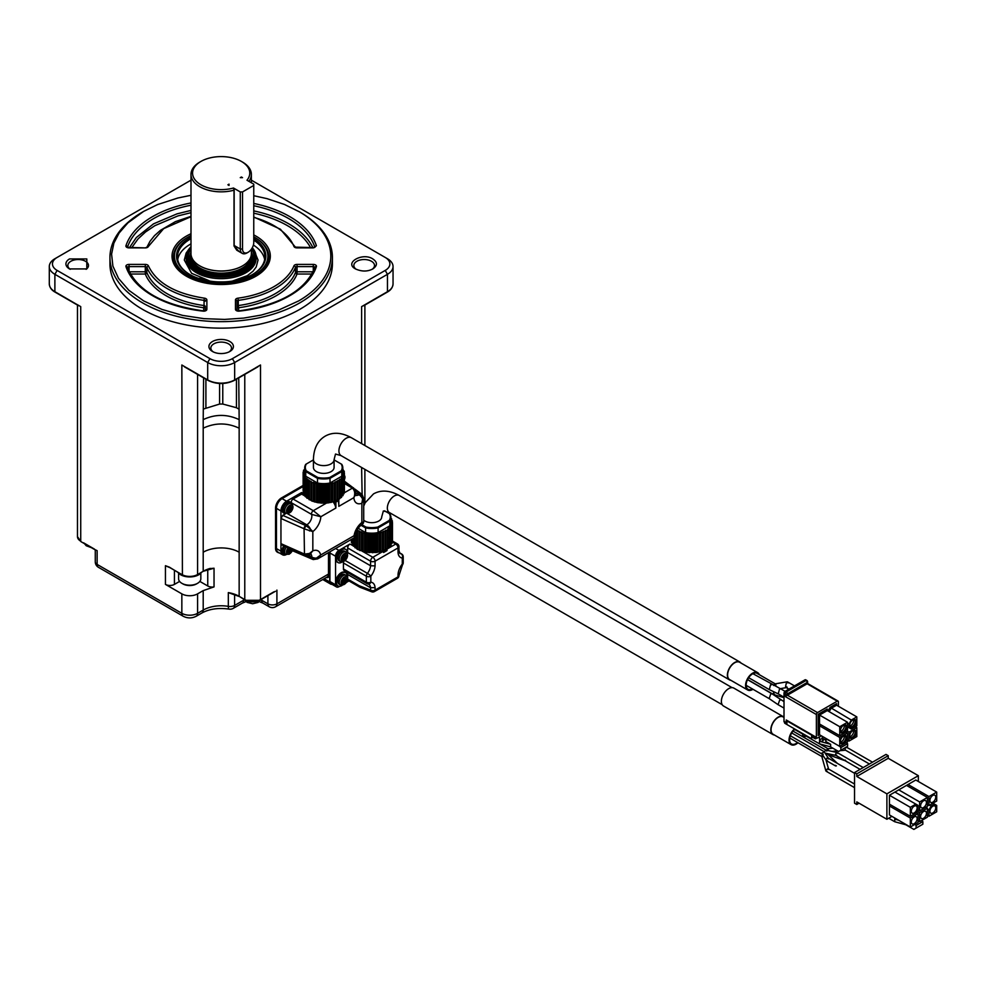 <?xml version="1.0" encoding="UTF-8"?>
<svg xmlns="http://www.w3.org/2000/svg" width="986" height="986" viewBox="0 0 986 986"><rect width="100%" height="100%" fill="white"/><g stroke="black" fill="none" stroke-linecap="round" stroke-linejoin="round"><path stroke-width="1.48" d="M273.861 591.859L259.823 599.956M267.909 595.606L267.909 603.851A6.36 3.673 -0 0 0 276.906 603.851A6.36 3.673 60 0 1 275.587 606.76L327.155 576.983A6.36 3.673 -120 0 0 328.474 574.074L276.906 603.851L276.906 590.096M261.623 599.241L261.623 600.215L267.909 603.851A6.36 3.673 120 0 0 269.227 606.76A6.36 6.36 0 0 0 275.587 606.76M331.937 584.304A4.77 2.748 -60 0 1 330.704 584.106A4.77 2.748 -60 0 1 329.706 581.925L329.595 552.801A4.77 2.748 -60 0 1 329.669 551.938M329.817 551.864A4.77 2.748 120 0 0 329.706 552.863M234.594 594.607L234.594 605.441L243.641 600.215A6.36 3.673 60 0 1 242.334 603.124L233.275 608.35A6.36 3.673 60 0 0 234.594 605.441A6.36 3.673 -0 0 1 228.321 606.365A25.426 14.679 180 0 0 203.202 610.075L197.582 613.317L197.582 593.855L203.202 590.614L203.202 610.075A6.36 3.673 60 0 1 201.883 612.984C209.389 608.929 218.436 607.635 229.048 609.114A6.36 1.454 -80.4 0 1 228.321 606.365L228.321 592.611L239.82 596.715M97.133 559.222L97.133 550.656L95.285 549.744M94.496 549.128L83.539 542.805M95.272 549.905L95.272 561.81A6.36 3.673 0 0 0 97.133 564.411A6.36 3.673 120 0 0 98.452 567.32L183.162 616.225A6.36 3.673 -60 0 1 181.843 613.317A11.117 6.421 -0 0 0 197.582 613.317A6.36 3.673 60 0 1 196.263 616.225L201.883 612.984M197.582 593.855A11.117 6.421 180 0 1 181.843 593.855L181.843 613.317L97.133 564.411L97.133 550.656M203.202 590.614L214.036 586.904A6.36 3.673 180 0 1 207.75 585.98L199.85 581.42M179.588 581.42L174.436 584.39A6.36 3.673 180 0 1 165.438 584.39L181.843 593.855M169.272 567.406L165.438 565.705L165.438 584.39M186.859 367.963L181.843 364.993L182.41 574.85A10.328 5.965 180 0 0 197.015 574.85L197.582 574.53A11.117 6.421 180 0 1 181.843 574.53L169.185 567.221M168.631 566.888L165.438 565.705M209.981 568.626L214.036 568.219L203.202 571.288A25.426 14.679 180 0 1 210.326 568.392M178.17 572.669A12.707 7.333 -0 0 0 180.721 574.789A12.707 7.333 -0 0 0 201.255 572.669M178.589 573.149L178.589 578.77A11.117 6.421 0 0 0 180.684 582.516A11.117 6.421 0 0 0 181.843 583.305A11.117 6.421 0 0 0 197.582 583.305A11.117 6.421 0 0 0 200.836 578.77L200.836 573.149M181.843 583.305L182.903 583.909A9.638 5.571 -0 0 0 196.534 583.909L197.582 583.305M387.461 258.739L385.218 257.445L387.461 258.739A19.067 11.006 180 0 1 393.044 266.528A19.067 11.006 180 0 1 387.461 274.318L234.656 362.528A19.067 11.006 180 0 1 207.689 362.528L54.883 274.318L54.883 291.696L77.845 305.019M303.121 485.445L281.392 497.979A8.258 4.77 120 0 0 275.55 508.098L275.55 548.327A8.258 4.77 120 0 0 277.263 552.098A8.258 4.77 120 0 0 277.621 552.271M303.121 486.221L282.07 498.374A8.258 4.77 120 0 0 276.228 508.493L276.228 548.709A8.258 4.77 120 0 0 277.941 552.493A8.258 4.77 120 0 0 279.235 552.875M251.368 180.167L385.218 257.445A15.887 9.17 180 0 1 385.218 270.423L232.413 358.645A15.887 9.17 180 0 1 209.944 358.645L207.689 362.528L207.689 379.918A19.067 11.006 -0 0 0 234.656 379.918L255.485 367.963M255.645 367.803L260.501 364.993L260.501 599.574A11.117 6.421 180 0 1 244.774 599.574L245.44 599.956M190.988 180.167L57.126 257.445A15.887 9.17 0 0 0 57.126 270.423L209.944 358.645M253.759 195.709L266.959 198.63L284.473 204.459L299.83 212.039A111.233 64.213 180 0 1 332.405 257.445L332.405 263.928A111.233 64.213 180 0 1 263.743 323.26A111.233 64.213 180 0 1 142.526 309.345A111.233 64.213 180 0 1 109.951 263.928L109.951 257.445A111.233 64.213 180 0 1 142.526 212.039L143.414 211.522M212.52 351.497L212.52 351.497A12.239 7.062 180 0 1 212.52 341.501A12.239 7.062 180 0 1 229.824 341.501A12.239 7.062 180 0 1 229.824 351.497A12.239 7.062 180 0 1 212.52 351.497M355.527 268.931C343.72 262.966 362.429 252.12 372.708 258.862C377.613 262.165 377.663 265.53 372.831 268.931C367.507 271.717 361.739 271.717 355.527 268.931M69.513 268.931L69.513 268.931A12.239 7.062 180 0 1 69.513 258.936L86.817 258.936L86.817 268.931L69.513 268.931M238.735 377.885L239.154 419.617C227.162 414.021 215.182 414.021 203.202 419.617L203.609 377.885M372.092 269.326A10.328 5.965 -0 0 0 374.507 265.493A10.328 5.965 -0 0 0 364.179 259.528A10.328 5.965 -0 0 0 353.851 265.493A10.328 5.965 -0 0 0 356.229 269.301M57.126 257.445L54.883 258.739A19.067 11.006 -0 0 0 49.3 266.528A19.067 11.006 -0 0 0 54.883 274.318L57.126 270.423M332.405 257.445A111.233 64.213 180 0 1 299.818 302.85A111.233 64.213 180 0 1 142.526 302.85A111.233 64.213 180 0 1 109.951 257.445M213.259 351.879A10.328 5.965 180 0 1 210.844 348.058A10.328 5.965 180 0 1 217.216 342.549A10.328 5.965 180 0 1 228.481 343.843A10.328 5.965 180 0 1 231.5 348.058A10.328 5.965 180 0 1 229.097 351.879M70.24 269.314A10.328 5.965 180 0 1 67.837 265.493A10.328 5.965 180 0 1 78.165 259.528A10.328 5.965 180 0 1 88.493 265.493A10.328 5.965 180 0 1 86.09 269.314M208.366 380.313L186.699 367.803M77.228 304.6L80.729 306.621L80.729 541.191A11.117 6.421 180 0 1 77.475 536.643L77.475 305.056M236.455 379.203L236.455 407.736L238.735 408.993M236.443 407.723L222.774 404.05L219.582 404.063L203.609 408.993M298.696 211.386L298.696 211.386A109.643 63.301 180 0 1 298.696 300.903L278.791 309.998L261.167 315.089L243.69 318.096L224.672 319.415L203.991 318.663L182.656 315.409L162.037 309.444L143.648 300.903L128.858 290.291L118.517 278.385L112.885 266.072L111.591 254.129L113.871 243.148L119.096 233.053L127.897 222.885L143.66 211.374L157.575 204.583L177.887 197.989L190.988 195.29M205.901 407.723L205.901 379.203M219.582 404.05L219.582 383.505M222.774 404.05L222.774 383.505M253.759 203.449A96.924 55.955 180 0 1 316.407 245.711L313.277 247.893L297.045 247.893A3.18 1.836 180 0 1 293.951 246.463A74.677 43.113 0 0 0 253.759 217.351M148.393 265.826C156.491 282.871 175.151 293.655 204.41 298.166A3.18 1.836 180 0 1 206.875 299.954L206.875 309.321A3.18 1.836 180 0 1 203.104 311.132A96.924 55.955 180 0 1 125.949 266.577A3.18 1.836 180 0 1 129.067 264.408L145.299 264.408A3.18 1.836 180 0 1 148.393 265.826L146.852 267.329A76.267 44.037 0 0 0 204.053 300.36L204.41 298.166M253.759 234.902A49.152 28.372 180 0 1 267.576 265.505A49.152 28.372 180 0 1 221.172 284.523A49.152 28.372 180 0 1 174.769 265.505A49.152 28.372 180 0 1 186.416 236.085A49.152 28.372 180 0 1 190.988 233.756M190.988 216.71L163.639 228.653L148.393 246.463A3.18 1.836 180 0 1 145.299 247.893L129.067 247.893A3.18 1.836 180 0 1 125.949 245.711A96.924 55.955 180 0 1 190.988 202.968M235.469 309.321A1.59 1.294 180 0 1 237.047 310.442L237.059 301.248A1.59 1.294 180 0 0 235.469 299.954A3.18 1.836 180 0 1 237.934 298.166A74.677 43.113 0 0 0 293.951 265.826A3.18 1.836 180 0 1 297.045 264.408L313.277 264.408A3.18 1.836 180 0 1 316.407 266.577A96.924 55.955 180 0 1 239.241 311.132A3.18 1.836 180 0 1 235.469 309.321L235.469 299.954M130.411 274.022L145.299 274.022A77.857 44.949 0 0 0 203.695 307.743L204.053 305.549A1.59 0.912 180 0 1 205.285 306.436L205.285 310.454A1.59 1.294 180 0 1 206.875 309.321M175.52 266.664A47.673 27.522 180 0 1 173.499 258.739L173.499 256.927A47.673 27.522 180 0 1 187.463 237.466A47.673 27.522 180 0 1 187.808 237.269M254.536 237.269A47.673 27.522 180 0 1 254.881 237.466A47.673 27.522 180 0 1 268.845 256.927L268.845 258.739A47.673 27.522 180 0 1 266.824 266.664M238.649 310.873L238.649 307.743A1.59 1.294 -0 0 1 237.059 306.436L237.059 301.248A1.59 0.912 180 0 1 238.292 300.36L237.934 298.166M237.059 310.91L239.241 311.132M237.059 306.436A1.59 0.912 180 0 1 238.292 305.549L238.292 300.36A76.267 44.037 -0 0 0 295.492 267.329A1.59 1.269 -158.2 0 0 293.951 265.826M206.875 299.954A1.59 1.294 0 0 0 205.285 301.248A1.59 0.912 180 0 0 204.053 300.36L204.053 305.549A76.267 44.037 0 0 1 146.852 272.518A1.59 1.269 158.2 0 1 145.299 274.022L145.299 271.803A1.59 0.912 180 0 1 146.852 272.518L146.852 267.329A1.59 0.912 180 0 0 145.299 266.614L145.299 264.408M203.695 310.873L203.695 307.743A1.59 1.294 180 0 0 205.285 306.436L205.285 310.91M268.845 256.927A47.673 27.522 180 0 1 254.881 276.388A47.673 27.522 180 0 1 187.463 276.388A47.673 27.522 180 0 1 173.499 256.927M311.933 274.022L297.045 274.022L297.045 271.803A1.59 0.912 180 0 0 295.492 272.518A1.59 1.269 21.8 0 0 297.045 274.022A77.857 44.949 -0 0 1 238.649 307.743L238.292 305.549A76.267 44.037 0 0 0 295.492 272.518L295.492 267.329A1.59 0.912 180 0 1 297.045 266.614L297.045 264.408M253.759 236.825A46.712 26.967 180 0 1 254.203 237.071A46.712 26.967 180 0 1 254.203 275.217A46.712 26.967 180 0 1 188.141 275.217A46.712 26.967 180 0 1 188.141 237.071A46.712 26.967 180 0 1 190.988 235.568M131.791 247.597L138.003 238.957L145.521 231.981L154.888 225.658L177.911 215.909L190.988 212.693M253.759 238.526A44.653 25.784 180 0 1 252.749 274.379A44.653 25.784 180 0 1 189.595 274.379A44.653 25.784 180 0 1 190.988 237.158M189.941 274.576A43.692 25.229 180 0 1 177.48 256.927A43.692 25.229 180 0 1 190.988 238.686M253.759 240.116A43.692 25.229 180 0 1 264.877 256.927A43.692 25.229 180 0 1 252.404 274.576M177.714 259.515A43.692 25.229 180 0 1 190.988 243.875M253.39 245.07A43.692 25.229 180 0 1 264.642 259.515M242.433 278.138A34.954 20.188 180 0 1 234.89 280.677M207.454 280.677A34.954 20.188 180 0 1 199.911 278.138M252.293 247.732A34.954 20.188 180 0 1 256.126 256.927L256.126 258.48A34.954 20.188 180 0 1 245.896 272.752A34.954 20.188 180 0 1 207.799 277.128A34.954 20.188 180 0 1 186.218 258.48L186.218 256.927A34.954 20.188 180 0 1 190.988 246.746M256.126 256.927A34.954 20.188 180 0 1 245.896 271.199A34.954 20.188 180 0 1 196.46 271.199A34.954 20.188 180 0 1 186.218 256.927M252.133 248.028A34.005 19.634 180 0 1 240.535 272.284A34.005 19.634 180 0 1 197.126 270.028A34.005 19.634 180 0 1 190.988 247.116M251.492 249.027A32.735 18.894 180 0 1 244.318 269.511A32.735 18.894 180 0 1 198.026 269.511A32.735 18.894 180 0 1 190.988 248.842M198.543 269.807A31.305 18.068 180 0 1 189.867 257.321A31.305 18.068 180 0 1 189.879 257.124M252.478 257.124A31.305 18.068 180 0 1 252.478 257.321A31.305 18.068 180 0 1 243.801 269.807M251.368 252.157A31.305 18.068 180 0 1 252.478 256.927A31.305 18.068 180 0 1 233.152 273.627A31.305 18.068 180 0 1 199.036 269.708A31.305 18.068 180 0 1 189.867 256.927A31.305 18.068 180 0 1 190.988 252.157M251.344 254.228A30.344 17.526 180 0 1 234.311 271.951A30.344 17.526 180 0 1 199.714 268.537A30.344 17.526 180 0 1 191.001 254.228M251.368 249.224L251.368 253.55A30.196 17.428 180 0 1 232.733 269.659A30.196 17.428 180 0 1 199.825 265.875A30.196 17.428 180 0 1 190.988 253.55L190.988 174.411A30.196 17.428 180 0 1 199.825 162.086L200.947 161.433A28.606 16.515 180 0 1 241.397 161.433A28.606 16.515 180 0 1 246.981 180.228L253.759 184.148L253.759 185.442L242.519 191.925L240.276 191.925L233.497 188.018A28.606 16.515 180 0 1 200.947 184.789A28.606 16.515 180 0 1 200.947 161.433M239.167 251.603L234.015 245.97L234.015 190.187A30.196 17.428 180 0 1 199.825 186.736A30.196 17.428 180 0 1 190.988 174.411M241.397 161.433L242.519 162.086A30.196 17.428 180 0 1 251.368 174.411A30.196 17.428 180 0 1 248.891 181.325M234.015 190.187L233.497 188.018M242.248 253.377A9.54 5.509 -60 0 1 240.276 249.014L242.519 249.014A7.95 4.585 120 0 0 248.139 252.256L247.018 252.909A9.54 5.509 -60 0 1 242.248 253.377L236.763 250.21L234.015 245.97M240.276 191.925L240.276 249.014L234.163 245.489L234.163 189.127M240.276 177.653L241.397 177.012L242.519 177.653L240.276 177.653M229.035 184.148L229.035 185.442L227.914 184.789L229.035 184.148L229.035 185.442M242.519 249.014L242.519 191.925M248.139 252.256A7.95 4.585 120 0 0 253.759 242.519L253.759 185.442M241.397 177.653L241.397 177.012M339.689 586.288L338.925 586.719A4.77 2.748 -60 0 1 336.546 586.966L330.926 583.712A4.77 2.748 -60 0 1 329.94 581.53L329.94 552.998A4.77 2.748 -60 0 1 330.1 551.692M286.334 554.551A7.95 4.585 -60 0 1 282.588 554.81L278.101 552.222A7.95 4.585 -60 0 1 276.45 548.586L276.45 508.357A7.95 4.585 -60 0 1 282.07 498.633L303.121 486.48M282.588 554.81A7.95 4.585 -60 0 1 280.948 551.174L280.948 510.958A7.95 4.585 -60 0 1 286.569 501.221L301.617 492.532L303.947 493.875M292.756 550.854L292.078 551.236M348.982 580.927L346.332 582.455M336.546 586.966A4.77 2.748 -60 0 1 335.548 584.784L335.548 556.24A4.77 2.748 -60 0 1 338.925 550.398L349.907 544.062A3.18 1.836 120 0 0 347.664 547.945L347.664 552.542A9.219 5.324 -60 0 1 347.454 553.947M386.574 548.758L387.017 550.545L383.64 552.493A3.18 1.836 -120 0 0 382.63 551.63L381.73 551.112M304.921 555.13A2.539 1.269 -66.1 0 1 304.588 555.081L281.552 544.851L280.948 543.656L304.464 554.07L309.431 553.479L312.833 550.817L309.505 554.736M283.746 553.984A6.36 3.673 -60 0 1 283.389 553.824A6.36 3.673 -60 0 1 283.795 545.837M291.597 503.821A7.148 4.129 120 0 0 291.375 502.737A2.539 1.467 -60 0 1 293.076 499.027L301.617 494.085L301.617 492.532M312.993 559.419A2.539 1.639 -66.9 0 1 312.648 559.333L313.265 559.567A2.539 1.442 -72.7 0 1 312.463 558.298L316.395 558.15L320.647 555.007A13.508 7.802 120 0 0 312.833 550.817L312.833 531.577L304.464 528.952A2.539 1.072 -60 0 1 306.252 525.871L305.623 525.513A2.539 1.269 113.9 0 0 304.07 528.755L280.948 518.476L282.76 515.358L286.076 513.447M283.746 512.991A6.36 3.673 -60 0 1 283.389 512.831A6.36 3.673 -60 0 1 282.415 507.741A6.36 3.673 -60 0 1 286.569 502.133A6.36 3.673 -60 0 1 289.748 501.825A6.36 3.673 -60 0 1 290.069 502.047M301.617 494.085L305.167 496.131M327.808 502.86L326.662 502.983A15.566 8.985 180 0 1 324.924 503.119M324.295 503.143A15.566 8.985 180 0 1 321.584 503.057M320.832 502.983A15.566 8.985 180 0 1 318.564 502.626M317.221 502.318A15.566 8.985 180 0 1 315.939 501.936M332.948 501.517L331.506 502.256M331.074 502.355L328.363 502.798M347.664 579.09A3.18 1.836 120 0 0 348.317 580.544L359.952 587.262L359.163 585.721L347.664 579.09L347.664 574.493A9.219 5.324 -60 0 0 346.899 572.04M359.163 585.721L370.576 590.121A3.18 2.108 -68.9 0 0 371.685 591.785L359.952 587.262M343.707 561.539A3.18 1.836 120 0 0 343.424 562.981L343.424 568.959A3.18 1.836 120 0 0 344.077 570.413L367.002 583.638A3.18 1.836 -60 0 1 366.336 582.184L343.424 568.959M337.705 585.709A7.629 4.4 -60 0 1 337.36 585.548A7.629 4.4 -60 0 1 336.189 579.435A7.629 4.4 -60 0 1 341.168 572.718A7.629 4.4 -60 0 1 344.989 572.336A7.629 4.4 -60 0 1 345.31 572.558M337.705 562.365A7.629 4.4 -60 0 1 337.36 562.193A7.629 4.4 -60 0 1 336.189 556.079A7.629 4.4 -60 0 1 341.168 549.362A7.629 4.4 -60 0 1 344.989 548.98A7.629 4.4 -60 0 1 345.31 549.202M347.664 547.945L370.576 561.182A3.18 1.836 -60 0 1 372.831 557.287A3.18 1.836 60 0 1 375.074 561.182L398.024 547.933A3.18 1.836 -0 0 0 398.96 546.638A3.18 3.18 0 0 0 397.37 543.878L392.49 541.067M383.64 552.493L382.938 550.508M386.869 549.177L395.78 544.038A3.18 1.836 -60 0 1 397.37 543.878M309.431 553.479A2.539 0.653 -127.9 0 0 310.467 554.083A6.36 3.673 60 0 1 309.974 554.477L304.588 555.081A2.539 1.269 -66.1 0 1 304.07 553.922M292.349 550.681L312.648 559.333A2.539 1.639 -66.9 0 1 311.847 558.039L311.847 557.078L308.556 555.18M286.014 554.415A6.36 3.673 -60 0 1 284.067 554.218A6.36 3.673 -60 0 1 284.51 546.158M305.266 555.34A2.539 1.442 -72.7 0 1 304.464 554.07L304.07 528.755M286.014 513.41A6.36 3.673 -60 0 1 284.067 513.213A6.36 3.673 -60 0 1 283.093 508.123A6.36 3.673 -60 0 1 287.234 502.527A6.36 3.673 -60 0 1 290.414 502.207A6.36 3.673 -60 0 1 291.56 503.797M309.431 530.949A2.539 1.208 -60 0 0 310.467 529.162L312.833 531.577A13.508 7.802 -60 0 0 320.82 516.738L311.601 514.409A2.539 1.467 -60 0 1 313.301 510.699L320.82 516.738L335.893 508.036L335.437 506.422A6.36 3.673 -120 0 0 332.948 501.837M335.893 508.036L335.893 502.071L338.814 500.383L338.814 506.348L338.814 504.475L338.814 506.348L353.888 497.647C355.342 493.678 354.849 490.498 352.409 488.119L343.978 492.988M341.563 478.617L334.143 482.893L324.419 484.508L318.059 484.052L311.933 482.364L305.167 477.779L305.167 496.463L311.933 501.036L317.702 502.663L324.419 503.193L334.464 501.467L341.55 497.314L341.563 477.544L341.563 496.229L343.017 495.564L343.017 476.928L341.563 477.544M303.959 476.028L303.947 494.652L305.167 495.292M303.294 474.155L303.257 492.753L303.947 493.259M343.978 492.162L344.348 473.206L343.301 474.044L343.978 475.03L342.623 475.918L343.017 495.564M343.017 494.306L343.978 493.715L343.954 475.104M355.81 495.292A7.148 4.129 120 0 0 358.929 494.738L360.087 494.06A2.539 1.639 -53.1 0 1 361.615 494.109A2.539 1.639 -53.1 0 1 361.862 494.368M355.687 490.757L360.63 494.467A2.539 1.442 -47.3 0 1 362.121 494.528L361.615 467.487M363.723 498.497L361.862 503.267L362.601 499.064L360.63 494.467M344.397 483.497L352.409 488.119A2.539 1.467 -60 0 1 353.678 487.996L355.798 493.431L353.888 497.647A13.508 7.802 -60 0 0 361.862 503.267L361.862 522.506L363.723 521.964L363.723 498.62L362.121 494.528M362.343 524.219L362.601 523.985A6.36 3.673 60 0 1 362.096 524.379C358.374 527.128 356.254 530.813 355.724 535.41A6.36 3.673 0 0 1 355.724 535.447L354.455 537.629L354.06 535.718L355.724 535.435A2.539 2.539 120 0 1 354.467 537.629L317.615 558.902L320.647 555.007L354.06 535.718A13.508 7.802 -60 0 1 361.862 522.506L362.601 523.985A2.539 2.514 -60 0 0 363.637 522.186M312.463 558.298L305.833 555.475M343.424 562.981L366.336 576.206A3.18 1.836 0 0 0 370.835 576.206L370.835 582.184A12.399 7.161 -60 0 1 375.074 587.619L375.074 590.121A3.18 1.836 60 0 1 374.421 591.575L397.37 578.326A3.18 1.836 -120 0 0 398.024 576.872A3.18 1.836 0 0 0 398.96 575.577L402.547 564.695A3.18 0.629 -141.7 0 0 402.288 564.029L402.288 558.051A3.18 2.514 -83.6 0 0 401.203 553.861A3.18 1.836 -60 0 1 401.635 553.996L399.318 552.665M375.074 587.619L370.576 587.73L347.664 574.493M398.96 573.877A3.18 1.836 180 0 1 398.024 575.183L398.024 576.872L375.074 590.121A3.18 1.836 0 0 1 370.576 590.121L370.576 587.73A9.219 5.324 120 0 0 368.702 584.193L368.234 584.045A3.18 2.514 96.4 0 1 367.433 583.786A3.18 1.836 -60 0 1 367.002 583.638A3.18 3.18 0 0 0 368.234 584.045A3.18 2.514 96.4 0 0 370.835 582.184A3.18 1.836 180 0 1 366.336 582.184L366.336 576.206A3.18 1.836 -60 0 1 367.433 573.347L345.174 560.492M375.074 565.878A12.399 7.161 -60 0 1 370.835 576.206A3.18 0.629 -141.7 0 0 367.433 573.347A9.219 5.324 120 0 0 370.576 565.767L370.576 561.182A3.18 1.836 0 0 0 375.074 561.182L375.074 565.878L370.576 565.767L347.664 552.542M342.228 585.314A7.629 4.4 -60 0 1 341.846 585.561A7.629 4.4 -60 0 1 338.038 585.93A7.629 4.4 -60 0 1 336.867 579.817A7.629 4.4 -60 0 1 341.846 573.1A7.629 4.4 -60 0 1 345.655 572.718A7.629 4.4 -60 0 1 347.245 576.218A7.629 4.4 -60 0 1 347.22 576.662M342.228 561.971A7.629 4.4 -60 0 1 341.846 562.205A7.629 4.4 -60 0 1 338.038 562.587A7.629 4.4 -60 0 1 336.867 556.474A7.629 4.4 -60 0 1 341.846 549.744A7.629 4.4 -60 0 1 345.655 549.375A7.629 4.4 -60 0 1 347.245 552.863A7.629 4.4 -60 0 1 347.22 553.319M349.907 544.062L354.8 546.614L357.413 549.35L366.139 552.296L376.245 552.48L382.235 551.137L387.449 548.623L387.449 529.95L379.499 533.216L372.511 534.067L362.959 532.908L357.08 530.295M352.039 544.21L352.039 539.034L352.039 544.21L353.259 544.864M351.386 539.416L352.039 542.818M392.071 541.721L392.428 522.765L391.393 523.603L392.071 524.589L390.715 525.476L391.109 526.45L387.818 528.878L387.671 548.524L387.818 547.563L389.495 547.02L389.519 531.343L389.643 546.873L389.63 528.225L389.63 546.86M391.109 543.865L392.071 543.274L392.046 524.663M389.655 527.103L389.655 545.788L390.974 545.283L391.097 526.487M389.532 547.008L389.495 536.926M387.449 529.95L387.449 548.623M286.408 547.008A5.559 3.217 -60 0 0 285.817 554.317L284.461 553.528A5.559 3.217 -60 0 1 284.942 546.355M282.76 515.358L305.623 525.513L306.794 524.835A6.36 3.673 -120 0 1 310.467 529.162L306.252 525.871M285.817 513.312L284.461 512.523A5.559 3.217 -60 0 1 283.611 508.073A5.559 3.217 -60 0 1 287.234 503.168A5.559 3.217 -60 0 1 290.02 502.897L291.388 503.686A5.559 3.217 -60 0 0 288.602 503.957A5.559 3.217 -60 0 0 284.966 508.862A5.559 3.217 -60 0 0 285.817 513.312L290.932 511.857C293.495 508.505 293.643 505.781 291.388 503.686M305.167 496.463L305.426 476.817L303.947 475.967L304.477 474.993L303.257 474.069L304.07 473.095L303.121 472.134L304.206 471.185L303.528 470.211L304.686 469.509M304.686 468.831L304.686 468.177M342.82 468.843L344.397 473.107L344.336 491.903M341.452 478.765L341.353 497.474M339.591 498.904L339.578 480.281M355.847 492.963L358.929 494.738A6.36 3.673 -120 0 1 362.601 499.064A2.539 0.653 7.9 0 1 363.637 499.655M310.775 554.095A7.148 4.129 120 0 1 311.847 557.078A6.36 3.673 180 0 0 316.395 558.15A2.539 0.838 59.6 0 0 317.652 558.877M340.429 584.932L339.061 584.143A5.559 3.217 -60 0 1 338.21 579.694A5.559 3.217 -60 0 1 341.846 574.789A5.559 3.217 -60 0 1 344.632 574.518L345.987 575.294A5.559 3.217 -60 0 0 343.202 575.577A5.559 3.217 -60 0 0 339.578 580.471A5.559 3.217 -60 0 0 340.429 584.932L345.544 583.478C348.095 580.113 348.255 577.389 345.987 575.294M340.429 561.576L339.061 560.788A5.559 3.217 -60 0 1 338.21 556.338A5.559 3.217 -60 0 1 341.846 551.433A5.559 3.217 -60 0 1 344.632 551.162L345.987 551.95A5.559 3.217 -60 0 0 343.202 552.222A5.559 3.217 -60 0 0 339.578 557.127A5.559 3.217 -60 0 0 340.429 561.576L345.544 560.122C348.095 556.77 348.255 554.046 345.987 551.95M390.912 518.402L392.49 522.666L392.416 541.462M389.495 531.343L389.445 528.36M387.671 538.393L387.683 548.462M341.772 476.226A19.067 11.006 0 0 0 342.82 472.614L342.82 467.943A19.067 11.006 180 0 1 341.772 471.555L341.772 476.226L330.014 483.017A19.067 11.006 0 0 1 317.504 483.017L305.746 476.226L305.746 471.555A19.067 11.006 180 0 1 304.686 467.943A19.067 11.006 180 0 1 305.746 464.332L313.425 459.895M304.686 467.943L304.686 472.614A19.067 11.006 -0 0 0 305.746 476.226M389.852 525.797A19.067 11.006 0 0 0 390.912 522.173L390.912 517.514A19.067 11.006 180 0 1 389.852 521.126L389.852 525.797L378.106 532.576A19.067 11.006 0 0 1 365.584 532.576L358.201 528.311M292.608 549.757A4.449 2.576 -60 0 1 290.463 553.183L289.564 551.482L290.808 549.338L291.955 550.003L290.722 552.148A14.667 8.467 60 0 1 290.463 553.183L290.451 553.22A4.499 2.601 -60 0 1 289.662 553.787A4.499 2.601 -60 0 1 288.873 554.12L288.886 554.095A4.449 2.576 -60 0 1 286.618 552.789L286.581 552.801A4.499 2.601 -60 0 1 286.519 551.322A4.499 2.601 -60 0 1 286.581 550.977L286.618 550.964A4.449 2.576 -60 0 1 288.171 547.785M289.662 505.436A4.499 2.601 -60 0 1 290.451 505.091L290.463 505.14A4.449 2.576 -60 0 1 292.719 506.447L292.743 506.422A4.499 2.601 -60 0 1 292.743 508.234L292.719 508.271A4.449 2.576 -60 0 1 290.463 512.19L290.451 512.215A4.499 2.601 -60 0 1 289.662 512.782A4.499 2.601 -60 0 1 288.873 513.127L288.886 513.09A4.449 2.576 -60 0 1 286.618 511.783L286.581 511.796A4.499 2.601 -60 0 1 286.519 510.317A4.499 2.601 -60 0 1 286.581 509.984L286.618 509.972A4.449 2.576 -60 0 1 288.886 506.052L288.873 506.003A4.499 2.601 -60 0 1 289.144 505.781A4.499 2.601 -60 0 1 289.662 505.436M334.081 459.895L341.772 464.332A19.067 11.006 180 0 1 342.82 467.943M341.218 464.012A18.438 10.636 180 0 1 341.218 470.84L341.772 471.555L330.014 478.346L330.014 483.017M341.218 470.84L329.669 477.507L330.014 478.346A19.067 11.006 180 0 1 317.504 478.346L317.504 483.017M329.669 477.507A18.438 10.636 180 0 1 317.849 477.507L317.504 478.346L305.746 471.555L306.301 470.84A18.438 10.636 180 0 1 306.301 464.012M344.397 476.817A14.667 8.467 0 0 0 344.853 476.349L344.878 476.324A4.499 2.601 -60 0 1 344.878 478.136L344.853 478.161A4.449 2.576 -60 0 1 344.397 479.59M344.262 577.056A4.499 2.601 -60 0 1 345.051 576.711L345.063 576.761A4.449 2.576 -60 0 1 347.331 578.067L347.355 578.043A4.499 2.601 -60 0 1 347.355 579.854L347.331 579.879A4.449 2.576 -60 0 1 345.063 583.798L345.051 583.835A4.499 2.601 -60 0 1 344.262 584.402A4.499 2.601 -60 0 1 343.485 584.747L343.498 584.71A4.449 2.576 -60 0 1 341.23 583.404L341.181 583.416A4.499 2.601 -60 0 1 341.131 581.937A4.499 2.601 -60 0 1 341.181 581.604L341.23 581.592A4.449 2.576 -60 0 1 343.498 577.673L343.485 577.623A4.499 2.601 -60 0 1 343.744 577.402A4.499 2.601 -60 0 1 344.262 577.056M344.262 553.701A4.499 2.601 -60 0 1 345.051 553.356L345.063 553.405A4.449 2.576 -60 0 1 347.331 554.711L347.355 554.687A4.499 2.601 -60 0 1 347.355 556.498L347.331 556.523A4.449 2.576 -60 0 1 345.063 560.442L345.051 560.479A4.499 2.601 -60 0 1 344.262 561.046A4.499 2.601 -60 0 1 343.485 561.391L343.498 561.354A4.449 2.576 -60 0 1 341.23 560.048L341.181 560.06A4.499 2.601 -60 0 1 341.131 558.581A4.499 2.601 -60 0 1 341.181 558.249L341.23 558.236A4.449 2.576 -60 0 1 343.498 554.317L343.485 554.268A4.499 2.601 -60 0 1 343.744 554.046A4.499 2.601 -60 0 1 344.262 553.701M384.515 510.81L389.852 513.891A19.067 11.006 180 0 1 390.912 517.514M389.297 513.57A18.438 10.636 180 0 1 389.297 520.398L389.852 521.126L378.106 527.904L378.106 532.576M389.297 520.398L377.761 527.066L378.106 527.904A19.067 11.006 180 0 1 365.584 527.904L365.584 532.576M377.761 527.066A18.438 10.636 180 0 1 365.929 527.066L365.584 527.904L360.925 525.218M286.581 552.801L287.16 551.322L288.886 552.308M290.808 549.338L292.743 549.239M289.588 548.413A2.034 1.171 -60 0 1 288.146 550.891A2.034 1.171 -60 0 1 286.963 550.866M289.144 553.06L287.912 552.345L289.144 553.06A14.667 8.467 60 0 1 288.886 554.095M286.766 551.679L287.912 552.345A14.667 8.467 180 0 1 286.618 552.789M289.12 548.204A14.667 8.467 -120 0 1 289.144 548.389L287.912 550.521A14.667 8.467 180 0 1 286.618 550.964M286.581 511.796L287.16 510.317L288.886 511.315M291.178 507.334L289.453 506.336L290.451 505.091M290.451 512.215L289.564 510.489L290.808 508.345L292.743 508.234M288.96 506.397A2.034 1.171 -60 0 1 289.514 507.938A2.034 1.171 -60 0 1 288.146 509.898A2.034 1.171 -60 0 1 286.963 509.861M289.564 505.818L290.722 506.484A14.667 8.467 -120 0 0 290.463 505.14M291.955 507.186L290.722 506.484L291.955 507.186A14.667 8.467 0 0 0 292.719 506.447M290.808 508.345L291.955 509.01A14.667 8.467 0 0 0 292.719 508.271M291.955 509.01L290.722 511.142A14.667 8.467 60 0 1 290.463 512.19M289.144 512.054L287.912 511.34L289.144 512.054A14.667 8.467 60 0 1 288.886 513.09M286.766 510.674L287.912 511.34A14.667 8.467 180 0 1 286.618 511.783M288.886 506.052A14.667 8.467 -120 0 1 289.144 507.383L287.912 509.528A14.667 8.467 180 0 1 286.618 509.972M317.849 477.507L306.301 470.84M341.181 583.416L341.76 581.937L343.485 582.936M345.79 578.955L344.065 577.956L345.051 576.711M345.051 583.835L344.176 582.097L345.408 579.965L347.355 579.854M343.572 578.018A2.034 1.171 -60 0 1 344.126 579.558A2.034 1.171 -60 0 1 342.746 581.506A2.034 1.171 -60 0 1 341.575 581.481M344.176 577.426L345.322 578.092A14.667 8.467 -120 0 0 345.063 576.761M346.567 578.807L345.322 578.092L346.567 578.807A14.667 8.467 0 0 0 347.331 578.067M345.408 579.965L346.567 580.618A14.667 8.467 -0 0 0 347.331 579.879M346.567 580.618L345.322 582.763A14.667 8.467 60 0 1 345.063 583.798M343.757 583.675L342.512 582.96L343.757 583.675A14.667 8.467 60 0 1 343.498 584.71M341.366 582.295L342.512 582.96A14.667 8.467 180 0 1 341.23 583.404M343.498 577.673A14.667 8.467 -120 0 1 343.757 579.004L342.512 581.148A14.667 8.467 180 0 1 341.23 581.592M341.181 560.06L341.76 558.581L343.485 559.58M345.79 555.599L344.065 554.6L345.051 553.356M345.051 560.479L344.176 558.754L345.408 556.609L347.355 556.498M343.572 554.662A2.034 1.171 -60 0 1 344.126 556.203A2.034 1.171 -60 0 1 342.746 558.162A2.034 1.171 -60 0 1 341.575 558.125M344.176 554.083L345.322 554.736A14.667 8.467 -120 0 0 345.063 553.405M346.567 555.451L345.322 554.736L346.567 555.451A14.667 8.467 -0 0 0 347.331 554.711M345.408 556.609L346.567 557.275A14.667 8.467 -0 0 0 347.331 556.523M346.567 557.275L345.322 559.407A14.667 8.467 60 0 1 345.063 560.442M343.757 560.319L342.512 559.604L343.757 560.319A14.667 8.467 60 0 1 343.498 561.354M341.366 558.939L342.512 559.604A14.667 8.467 180 0 1 341.23 560.048M343.498 554.317A14.667 8.467 -120 0 1 343.757 555.648L342.512 557.793A14.667 8.467 180 0 1 341.23 558.236M365.929 527.066L361.702 524.626M316.457 471.641A10.328 5.965 0 0 0 327.709 472.935A10.328 5.965 0 0 0 334.081 467.426L334.081 459.649A10.328 5.965 0 0 1 331.062 463.864A10.328 5.965 0 0 1 316.457 463.864A10.328 5.965 0 0 1 313.425 459.649L313.425 467.426A10.328 5.965 0 0 0 316.457 471.641M363.723 506.114L365.153 502.798L373.497 493.912C380.978 489.709 389.569 490.227 399.244 495.477A9.848 5.682 -60 0 0 394.314 495.97A9.848 5.682 -60 0 0 391.935 497.831A9.848 5.682 -60 0 0 387.35 508.036A9.848 5.682 -60 0 0 389.396 512.547L383.357 510.97L381.693 516.984A9.848 5.682 180 0 1 378.809 521.015A9.848 5.682 180 0 1 364.882 521.015A9.848 5.682 180 0 1 363.723 520.214M730.946 680.34A10.328 5.965 -60 0 1 729.517 679.884A10.328 5.965 -60 0 1 728.605 679.132A10.328 5.965 -60 0 1 730.047 667.091A10.328 5.965 -60 0 1 739.845 662A10.328 5.965 -60 0 1 740.757 662.752A10.328 5.965 -60 0 1 740.954 663.011M774.392 735.014A10.328 5.965 -60 0 1 772.962 734.558L723.527 706.013A10.328 5.965 -60 0 1 725.992 690.792A10.328 5.965 -60 0 1 733.855 688.117L783.291 716.662A10.328 5.965 -60 0 1 784.006 717.204M752.996 689.288A10.008 5.78 -60 0 1 747.659 689.99L729.677 679.613A10.008 5.78 -60 0 1 728.79 678.873A10.008 5.78 -60 0 1 730.195 667.214A10.008 5.78 -60 0 1 739.685 662.272L757.667 672.649A10.008 5.78 -60 0 1 758.554 673.389A10.008 5.78 -60 0 1 759.306 674.658M772.962 734.558A10.328 5.965 -60 0 1 775.427 719.336A10.328 5.965 -60 0 1 783.291 716.662M747.659 689.99A10.008 5.78 -60 0 1 746.772 689.263A10.008 5.78 -60 0 1 748.177 677.592A10.008 5.78 -60 0 1 757.667 672.649M797.994 742.766A10.008 5.78 -60 0 1 791.105 744.652L773.123 734.274A10.008 5.78 -60 0 1 775.501 719.533A10.008 5.78 -60 0 1 783.13 716.933L784.006 717.438M752.441 688.967A9.219 5.324 -60 0 1 748.054 689.3A9.219 5.324 -60 0 1 748.054 678.664A9.219 5.324 -60 0 1 757.273 673.339A9.219 5.324 -60 0 1 757.987 673.919A2.798 1.615 -60 0 1 758.098 673.968L775.206 683.84M791.105 744.652A10.008 5.78 -60 0 1 793.483 729.911A10.008 5.78 -60 0 1 794.543 728.913M756.41 673.007L757.987 673.919M773.714 685.529L775.008 683.877L787.148 681.807L786.52 682.238L788.097 682.941M774.367 684.309L775.945 684.999M784.006 697.669L773.591 694.551L747.585 679.539M774.367 694.07L773.418 693.281L773.874 691.802M797.538 742.507A9.219 5.324 -60 0 1 791.499 743.974A9.219 5.324 -60 0 1 793.693 730.392A9.219 5.324 -60 0 1 795.024 729.184M785.571 686.466L787.136 687.168L785.571 686.466L786.52 682.238M778.324 693.922L769.302 689.621L770.547 684.826L771.976 684.703M769.179 698.63L770.719 694.008L772.1 693.861L784.006 701.638M784.006 697.201L778.25 693.873L779.507 689.091L780.863 688.931L785.053 691.346M784.006 708.096L778.077 704.67L779.679 700.085L781.048 699.937M821.893 753.896L821.658 753.205L824.345 751.948M822.916 756.632L821.658 755.991L823.224 754.265M827.094 771.262L825.861 770.879L821.658 755.991M826.773 751.073C827.02 748.842 827.55 748.263 828.339 749.348M832.911 748.214L828.018 748.707M824.21 751.763L825.985 750.124M827.094 757.975L828.671 758.986L827.094 757.975L825.837 759.688L827.414 760.699M821.831 753.797L825.837 759.688M825.837 770.621L827.414 768.895L828.671 769.536M845.705 760.526L845.088 760.058L845.705 760.526M845.618 750.198L845.064 749.409C845.31 747.178 845.84 746.599 846.629 747.684M872.511 762.19L846.37 747.092M836.387 765.888L835.45 765.346M835.45 754.598L836.72 755.338L835.45 754.598L836.387 752.601L837.656 753.329L836.387 752.601M811.651 735.174L811.651 737.491A1.59 0.912 -120 0 1 811.318 738.218A1.59 0.912 -120 0 1 810.529 738.132L784.683 723.219L784.683 722.307M784.683 722.183A1.59 0.912 -60 0 1 784.338 722.109A1.59 0.912 -60 0 1 784.006 721.382L784.006 693.244A1.59 0.912 -60 0 1 785.127 691.297L804.909 679.884A1.59 0.912 -60 0 1 805.698 679.81L806.819 680.451A1.59 0.912 -60 0 0 806.03 680.537L804.909 679.884M802.653 733.596L802.653 735.408L804.909 736.715L804.909 735.408L819.514 743.838L819.514 736.838L821.338 735.79L817.493 738.009A1.59 0.912 120 0 1 816.691 738.083A1.59 0.912 120 0 1 816.371 737.355L816.371 714.517L785.127 696.486L785.127 693.897A1.59 0.912 -60 0 1 786.249 691.95L785.127 691.297M813.869 736.456A1.59 0.912 60 0 1 813.561 736.912L811.318 738.218M786.927 720.902L786.927 723.477A1.59 0.912 -60 0 1 786.582 723.404A1.59 0.912 -60 0 1 786.249 722.676L786.249 719.977A1.59 0.912 120 0 0 786.582 720.704A1.59 0.912 120 0 0 786.927 720.778M784.006 693.244L785.127 693.897A1.59 0.912 180 0 0 787.383 693.897A1.59 0.912 -120 0 0 787.05 692.788A1.59 0.912 -120 0 0 786.249 691.95L806.03 680.537A1.59 0.912 -120 0 1 807.152 682.472L807.152 683.779L787.383 695.192L787.383 693.897L807.152 682.472A1.59 0.912 -0 0 0 807.62 681.831L807.62 683.508L838.063 701.083A1.59 0.912 120 0 1 838.383 701.81L838.383 706.247M816.137 737.762L816.137 738.009A1.59 0.912 60 0 1 815.816 738.736A1.59 0.912 60 0 1 815.015 738.65L812.784 737.368M838.063 701.083A1.59 0.912 120 0 0 837.262 701.157L817.493 712.582A1.59 0.912 120 0 0 816.371 714.517M822.213 736.295L822.213 738.391A1.59 0.912 -120 0 0 823.335 740.338L821.042 741.669L830.631 744.294L825.8 741.509L826.28 738.637M817.493 712.582L787.383 695.192L785.127 696.486M825.8 740.215L822.213 738.132M806.03 736.061L804.909 736.715M846.493 742.532L847.603 743.715L847.603 746.303L838.618 751.505L830.631 746.895L819.514 743.838M821.042 741.669L819.514 739.956L822.213 738.391M830.631 746.895L830.631 744.294M819.526 723.995L818.17 724.784L818.17 714.271L827.279 709.02L827.279 710.573L827.279 709.02L827.279 710.573L847.504 722.245L847.504 731.205L839.752 735.679L819.526 723.995L818.17 724.784L819.526 723.995L819.526 715.047L818.17 714.271M840.861 750.198L840.861 747.61L839.752 746.414L819.526 734.743L818.17 735.519L818.17 725.018L819.723 724.118M819.526 734.743L818.17 735.519L819.526 734.743L819.526 725.795L818.17 725.018M830.126 707.369L851.3 720.051L856.809 716.884L836.584 705.2L836.584 703.647L836.584 705.2L836.584 703.647L830.126 707.369L828.03 711.005M859.028 803.196L856.785 804.49L854.529 803.196L854.529 772.568L885.995 754.413L888.238 755.707L888.238 758.296L918.348 775.686L918.348 781.504M830.853 741.287L825.8 738.908M839.752 735.679L839.752 726.719L819.526 715.047L827.279 710.573M839.752 726.719L847.504 722.245M839.752 737.466L847.504 732.992L847.504 741.94L839.752 746.414L839.752 737.466L819.526 725.795L821.079 724.895M847.504 732.992L845.951 732.093M849.057 741.053L849.057 732.093L856.809 727.619L856.809 736.567L849.057 741.053L847.504 740.153M849.057 732.093L847.504 731.205M856.809 727.619L855.256 726.731M856.809 716.884L856.809 725.832L851.3 729.011L847.504 726.818M849.057 727.717L849.057 723.946L847.504 723.058M849.057 723.946L851.3 720.051M891.923 816.371L886.895 819.28L856.785 801.889L856.785 804.49M886.895 819.28L886.895 793.853L856.785 776.463L856.785 773.874L854.529 772.568M856.785 773.874L888.238 755.707M847.603 743.715L840.861 747.61M843.622 732.721A4.61 2.662 -60 0 1 840.651 732.228A4.61 2.662 -60 0 1 843.622 725.203A4.61 2.662 -60 0 1 844.965 724.759A4.61 2.662 -60 0 1 846.814 727.914A4.61 2.662 -60 0 1 843.622 732.721M843.622 743.469A4.61 2.662 -60 0 1 840.651 742.963A4.61 2.662 -60 0 1 843.622 735.938A4.61 2.662 -60 0 1 844.965 735.507A4.61 2.662 -60 0 1 846.814 738.662A4.61 2.662 -60 0 1 843.622 743.469M852.927 738.095A4.61 2.662 -60 0 1 849.957 737.602A4.61 2.662 -60 0 1 852.927 730.577A4.61 2.662 -60 0 1 854.27 730.133A4.61 2.662 -60 0 1 856.119 733.288A4.61 2.662 -60 0 1 852.927 738.095M852.927 727.36A4.61 2.662 -60 0 1 849.957 726.855A4.61 2.662 -60 0 1 852.927 719.829A4.61 2.662 -60 0 1 854.27 719.386A4.61 2.662 -60 0 1 856.119 722.541A4.61 2.662 -60 0 1 852.927 727.36M918.348 775.686L886.895 793.853M916.191 812.476L918.089 813.573L918.089 822.534L910.337 827.007L889.446 814.941L889.446 795.246L915.797 780.025L936.7 792.091L936.7 801.039L928.948 805.525L928.948 796.565L936.7 792.091M888.694 818.244L894.758 821.745L894.758 818.01M888.238 758.296L856.785 776.463M844.534 724.821A4.129 2.391 -60 0 1 845.014 724.993A4.129 2.391 -60 0 1 845.877 726.892A4.129 2.391 -60 0 1 842.956 731.945A4.129 2.391 -60 0 1 840.885 732.154A4.129 2.391 -60 0 1 840.491 731.822M844.534 735.568A4.129 2.391 -60 0 1 845.014 735.741A4.129 2.391 -60 0 1 845.877 737.627A4.129 2.391 -60 0 1 842.956 742.692A4.129 2.391 -60 0 1 840.885 742.889A4.129 2.391 -60 0 1 840.491 742.557M853.839 730.195A4.129 2.391 -60 0 1 854.32 730.367A4.129 2.391 -60 0 1 855.17 732.253A4.129 2.391 -60 0 1 852.249 737.318A4.129 2.391 -60 0 1 850.191 737.528A4.129 2.391 -60 0 1 849.796 737.195M853.839 719.46A4.129 2.391 -60 0 1 854.32 719.62A4.129 2.391 -60 0 1 855.17 721.518A4.129 2.391 -60 0 1 852.249 726.571A4.129 2.391 -60 0 1 850.191 726.781A4.129 2.391 -60 0 1 849.796 726.448M925.842 807.312L927.395 808.2L927.395 817.16L919.642 821.634L918.089 820.734M910.337 827.007L910.337 818.047L889.446 805.981M889.446 804.194L910.337 816.26L910.337 807.312L889.446 795.246M910.337 807.312L915.846 804.132L894.943 792.066M898.751 789.872L919.642 801.938L927.395 797.464L906.504 785.398M908.044 784.499L928.948 796.565M932.904 803.233L936.7 805.426L936.7 811.786L928.948 816.26L927.395 815.373M898.517 820.179L894.758 819.144L895.744 818.577M921.737 820.426L922.847 821.609L922.847 824.21L913.862 829.399L905.875 824.789L894.758 821.745M844.127 724.957A4.129 2.391 -60 0 1 841.378 731.045A4.129 2.391 -60 0 1 840.405 731.402M844.127 735.692A4.129 2.391 -60 0 1 841.378 741.78A4.129 2.391 -60 0 1 840.405 742.15M853.432 730.33A4.129 2.391 -60 0 1 850.684 736.406A4.129 2.391 -60 0 1 849.71 736.776M853.432 719.583A4.129 2.391 -60 0 1 850.684 725.671A4.129 2.391 -60 0 1 849.71 726.041M927.395 808.2L919.642 812.686L919.642 821.634M923.525 818.294A4.129 2.391 -60 0 1 921.454 818.503A4.129 2.391 -60 0 1 920.825 815.188A4.129 2.391 -60 0 1 923.525 811.552A4.129 2.391 -60 0 1 925.583 811.342A4.129 2.391 -60 0 1 926.224 814.658A4.129 2.391 -60 0 1 923.525 818.294M919.642 812.686L916.968 811.133M918.089 813.573L910.337 818.047M914.219 823.667A4.129 2.391 -60 0 1 912.149 823.865A4.129 2.391 -60 0 1 911.52 820.562A4.129 2.391 -60 0 1 914.219 816.913A4.129 2.391 -60 0 1 916.277 816.716A4.129 2.391 -60 0 1 916.918 820.019A4.129 2.391 -60 0 1 914.219 823.667M915.846 804.132L918.089 805.426L918.089 809.186L915.846 813.08L910.337 816.26M914.219 812.92A4.129 2.391 -60 0 1 912.149 813.13A4.129 2.391 -60 0 1 911.52 809.814A4.129 2.391 -60 0 1 914.219 806.178A4.129 2.391 -60 0 1 916.277 805.969A4.129 2.391 -60 0 1 916.918 809.284A4.129 2.391 -60 0 1 914.219 812.92M917.744 809.789L919.642 810.886L919.642 801.938M919.642 810.886L927.395 806.412L927.395 797.464M923.525 807.546A4.129 2.391 -60 0 1 921.454 807.756A4.129 2.391 -60 0 1 920.825 804.44A4.129 2.391 -60 0 1 923.525 800.805A4.129 2.391 -60 0 1 925.583 800.595A4.129 2.391 -60 0 1 926.224 803.91A4.129 2.391 -60 0 1 923.525 807.546M927.395 804.625L928.948 805.525M932.818 802.185A4.129 2.391 -60 0 1 930.759 802.382A4.129 2.391 -60 0 1 930.131 799.079A4.129 2.391 -60 0 1 932.818 795.431A4.129 2.391 -60 0 1 934.888 795.234A4.129 2.391 -60 0 1 935.517 798.537A4.129 2.391 -60 0 1 932.818 802.185M934.457 804.132L931.191 806.018L928.948 809.9L928.948 816.26M932.818 812.92A4.129 2.391 -60 0 1 930.759 813.13A4.129 2.391 -60 0 1 930.131 809.814A4.129 2.391 -60 0 1 932.818 806.178A4.129 2.391 -60 0 1 934.888 805.969A4.129 2.391 -60 0 1 935.517 809.284A4.129 2.391 -60 0 1 932.818 812.92M928.948 809.9L927.395 809.013M916.105 828.104L916.105 825.504L914.996 824.321M931.191 806.018L929.638 805.118M922.847 821.609L916.105 825.504M329.595 574.074L329.595 552.801L328.474 552.801L328.474 574.074L329.595 574.074A7.148 4.129 -120 0 1 326.083 577.611M324.16 578.72L329.706 581.925M244.774 374.409L244.774 599.574L239.154 596.32L244.972 600.006C250.074 602.446 255.189 602.446 260.304 600.006L275.414 591.28M228.321 592.611A25.426 14.679 180 0 1 239.154 596.32L239.154 552.209A25.426 14.679 180 0 0 203.202 552.209L203.202 571.288L197.582 574.53L197.582 374.409M244.491 599.771A12.707 7.333 180 0 0 243.641 600.215L243.641 599.241M260.772 599.771A12.707 7.333 180 0 1 261.623 600.215A6.36 3.673 120 0 0 262.942 603.124L259.244 601.62M174.436 584.39L174.436 570.512M202.635 571.609L197.41 574.887C192.282 577.34 187.143 577.34 182.016 574.887L169.235 567.073M214.036 568.219L214.036 586.904M207.75 569.501L207.75 585.98M245.551 600.314L259.712 600.314M85.671 544.358L87.36 545.332M361.615 443.626L361.615 306.621L387.461 291.696L387.461 274.318L385.218 270.423M232.413 358.645L234.656 362.528L234.656 379.918L233.978 380.313M275.55 548.327L276.228 548.709M275.55 508.098L276.228 508.493M386.783 292.09L387.461 291.696A19.067 11.006 0 0 0 393.044 283.906L393.044 266.528M281.392 497.979L282.07 498.374M239.154 419.617L239.154 552.209M49.3 266.528L49.3 283.906A19.067 11.006 -0 0 0 54.883 291.696L55.561 292.09M239.154 428.183C227.162 422.587 215.182 422.587 203.202 428.183L203.202 419.617M203.202 428.183L203.202 552.209M238.969 311.145L239.068 310.849C280.11 305.056 305.377 290.574 314.891 267.379A1.59 1.269 -161.8 0 0 314.842 267.711M316.407 266.577A1.59 1.269 -161.8 0 0 314.891 267.379M313.092 271.803L297.045 271.803L297.045 266.614L313.277 266.614L313.277 264.408M313.277 271.421L313.277 266.614A1.59 0.912 180 0 1 314.867 267.539M293.951 246.463A1.59 1.269 -21.8 0 1 295.43 247.178L280.394 229.196L253.759 216.994M253.759 205.717A95.334 55.043 180 0 1 314.842 247.178L316.407 245.711M314.867 247.338A1.59 0.912 180 0 1 314.867 247.35L313.277 247.893M127.502 267.711A1.59 1.269 161.8 0 0 127.453 267.379L127.453 267.379A1.59 1.269 161.8 0 0 125.949 266.577M205.285 310.627L203.276 310.849C162.246 305.056 136.968 290.574 127.453 267.379L127.477 267.539A1.59 0.912 180 0 1 129.067 266.614L129.067 264.408M129.067 271.421L129.067 266.614L145.299 266.614L145.299 271.803L129.252 271.803M127.477 247.35L145.299 247.893L146.926 247.166A1.59 1.269 21.8 0 1 148.393 246.463M190.988 205.236A95.334 55.043 180 0 0 127.502 247.178L127.502 247.178A1.59 0.912 180 0 1 127.502 247.178A1.59 1.269 -161.8 0 0 125.949 245.711M253.759 210.905A95.334 55.043 180 0 1 312.882 247.597M129.462 247.597L136.364 237.503L153.508 223.859L177.024 213.851L190.988 210.425M253.759 213.186A93.744 54.131 180 0 1 310.553 247.597M251.282 254.856A30.196 17.428 180 0 1 221.172 273.578A30.196 17.428 180 0 1 191.062 254.856M251.048 256.089A29.876 17.243 180 0 1 221.172 273.134A29.876 17.243 180 0 1 191.309 256.089M242.408 265.949A29.876 17.243 180 0 1 199.936 265.949M280.948 510.958L276.45 508.357M276.45 548.586L280.948 551.174M286.569 501.221L282.07 498.633M335.548 584.784L329.94 581.53M335.548 556.24L329.94 552.998M335.634 548.499L338.925 550.398M353.789 546.293L354.96 546.971M361.258 550.607L362.429 551.285M362.959 532.908L362.959 551.593L372.831 557.287L382.63 551.63M401.635 553.996A3.18 3.18 0 0 1 403.225 556.745A3.18 1.836 180 0 1 402.288 558.051A12.399 7.161 -60 0 1 398.024 551.827L398.024 547.933A3.18 1.836 -120 0 0 395.78 544.038L392.071 541.893M292.669 549.855L296.539 551.507M291.375 502.737L311.601 514.409A7.148 4.129 120 0 1 306.794 524.835L287.518 513.706M326.662 502.983L313.301 510.699L293.076 499.027M335.437 506.422L334.71 501.135M335.437 502.071L335.918 500.494M353.678 487.996L344.397 482.635M346.406 483.793L344.397 482.29M398.024 551.827A3.18 1.836 180 0 0 398.96 550.533L399.934 553.454A9.219 5.324 120 0 0 401.203 553.861L399.392 552.813M387.017 549.744L383.64 551.692M398.024 575.183A12.399 7.161 -60 0 1 402.288 564.029A3.18 1.836 0 0 0 403.225 562.723A3.18 3.18 0 0 1 402.547 564.695M383.764 550.065L382.962 550.533M310.368 553.799L311.071 554.021L309.974 554.477A6.36 3.673 60 0 1 309.826 554.551M338.901 505.35L338.186 499.249M335.104 500.629L335.104 481.944M335.363 481.846L335.363 500.531M334.464 482.783L334.464 501.467M334.143 482.893L334.143 501.566M332.578 482.82L332.578 501.504M332.282 482.906L332.282 501.578M331.419 483.658L331.419 502.342M331.074 483.732L331.074 502.416M329.546 483.522L329.546 502.207M329.238 483.571L329.238 502.256M328.165 484.237L328.165 502.922M327.808 484.274L327.808 502.959M326.354 483.916L326.354 502.601M326.033 483.941L326.033 502.626M324.788 484.496L324.788 503.18M324.419 484.508L324.419 503.193M323.1 484.015L323.1 502.7M322.779 484.003L322.779 502.687M321.387 484.434L321.387 503.119M321.029 484.409L321.029 503.094M319.858 483.793L319.858 502.478M319.55 483.756L319.55 502.441M318.059 484.052L318.059 502.724M317.702 483.99L317.702 502.663M316.728 483.276L316.728 501.96M316.432 483.202L316.432 501.886M314.879 483.35L314.879 502.034M314.546 483.251L314.546 501.936M313.782 482.462L313.782 501.147M313.511 482.364L313.511 501.048M311.933 482.364L311.933 501.036M311.638 482.24L311.638 500.913M311.12 481.378L311.12 500.062M310.873 481.254L310.873 499.939M309.321 481.106L309.321 499.779M309.062 480.958L309.062 499.631M308.791 480.059L308.791 498.743M308.581 479.911L308.581 498.596M307.102 479.615L307.102 498.3M306.88 479.442L306.88 498.127M306.88 478.53L306.88 497.215M306.708 478.37L306.708 497.055M305.327 477.939L305.327 496.624M304.07 476.115L304.07 494.799M303.343 474.192L303.343 492.877M303.17 472.232L303.17 490.917M303.552 470.285L303.552 471.739M344.225 471.246L344.225 472.886L344.262 471.16M343.88 475.166L343.88 493.85M342.881 477.039L342.881 495.724M341.55 478.678L341.55 497.301M339.923 497.844L339.923 479.171M339.739 479.319L339.739 498.004M339.357 480.379L339.357 499.064M337.828 480.613L337.828 499.298M337.606 480.749L337.606 499.434M337.212 481.624L337.212 500.309M336.929 481.76L336.929 500.444M358.966 530.813L358.966 549.498M359.2 530.936L359.2 549.621M357.413 530.665L357.413 549.35M357.154 530.517L357.154 549.202M356.883 530.739L356.883 548.302M356.673 531.22L356.673 548.154M355.182 537L355.182 547.859M354.96 546.774L354.972 547.686M354.8 537.395L354.8 546.614M353.419 538.233L353.419 546.182M353.259 538.331L353.259 545.985L353.259 538.331M352.15 538.96L352.15 544.358M351.423 539.379L351.423 542.436M351.262 539.478L351.262 540.476M391.639 518.882L391.639 520.201M392.305 520.818L392.305 522.457M391.972 524.725L391.972 543.409M390.974 526.598L390.974 545.283M388.016 528.73L388.016 547.415M387.818 528.878L387.818 547.563M385.92 530.172L385.92 548.857M385.699 530.308L385.699 548.992M385.292 531.183L385.292 549.868M385.021 531.318L385.021 550.003M383.455 531.405L383.455 550.089M383.184 550.188L383.184 531.516M382.543 532.341L382.543 551.026M382.235 532.452L382.235 551.137M380.658 532.378L380.658 551.063M380.374 532.465L380.374 551.149M379.499 533.216L379.499 551.901M379.166 533.29L379.166 551.975M377.638 533.081L377.638 551.766M377.33 533.13L377.33 551.815M376.245 533.796L376.245 552.48M375.888 533.845L375.888 552.517M374.446 533.475L374.446 552.16M374.125 533.5L374.125 552.185M372.881 534.055L372.881 552.739M372.511 534.067L372.511 552.752M371.192 533.574L371.192 552.259M370.872 533.562L370.872 552.246M369.479 533.993L369.479 552.678M369.121 533.968L369.121 552.653M367.951 533.352L367.951 552.037M367.63 533.315L367.63 552M366.139 533.611L366.139 552.296M365.794 533.549L365.794 552.234M364.82 532.834L364.82 551.519M364.512 532.76L364.512 551.445M362.638 532.822L362.638 551.494M361.874 532.021L361.874 550.706M361.603 531.922L361.603 550.607M360.026 531.922L360.026 550.607M359.73 531.799L359.73 550.484M344.397 475.449A4.449 2.576 -60 0 1 344.853 476.349M290.722 552.148L289.564 551.482M290.722 511.142L289.564 510.489M345.322 582.763L344.176 582.097M345.322 559.407L344.176 558.754M334.081 459.649L335.499 454.041L341.07 455.618A10.328 5.965 -60 0 1 340.158 454.854A10.328 5.965 -60 0 1 339.899 446.103A10.328 5.965 -60 0 1 346.222 438.24A10.328 5.965 -60 0 1 351.386 437.722C341.575 432.386 332.837 431.856 325.17 436.157C317.628 440.643 313.708 448.482 313.425 459.649M786.249 722.676L784.006 721.382M786.249 719.977L816.371 737.355M811.651 737.491L813.66 736.332M807.152 683.779L837.262 701.157M815.015 738.65L816.137 738.009M829.177 711.67L831.075 708.379L836.584 705.2M269.227 606.76L262.942 603.124M246.019 601.62L242.334 603.124M183.162 616.225C187.525 618.444 191.9 618.444 196.263 616.225M330.704 584.106L322.755 579.521M95.445 550.003L80.926 541.622L77.475 536.643M210.141 568.491L210.831 568.602L210.191 568.737M229.048 609.114A6.36 6.36 0 0 0 233.275 608.35M95.272 561.81A6.36 6.36 0 0 0 98.452 567.32M260.797 599.722L258.085 602.421L252.662 603.752L247.116 602.384L244.466 599.722M91.341 547.637L86.226 545.739L84.476 543.668M277.263 552.098L277.941 552.493M364.882 305.056L364.882 445.512M364.882 469.361L364.882 503.353M393.044 283.906C392.773 287.419 390.85 290.155 387.264 292.127L363.723 305.722M258.012 366.755L234.458 380.349C225.597 384.577 216.747 384.577 207.886 380.349L184.308 366.743M78.609 305.722L55.08 292.127C51.506 290.155 49.571 287.419 49.3 283.906M313.277 247.597L295.406 247.129M146.939 247.141L149.983 241.336L154.494 235.666L160.398 230.367L175.471 221.603L190.988 216.365M188.141 237.071L187.463 237.466M254.203 237.071L254.881 237.466M253.784 249.643L258.036 260.045L256.212 266.984L253.057 271.212L247.363 275.661L232.326 281.109M210.03 281.109L191.58 273.295L184.308 260.045L186.12 253.131L188.572 249.643M251.368 182.755L251.368 174.411M284.067 554.218L283.389 553.824M290.414 502.207L289.748 501.825M284.067 513.213L283.389 512.831M344.397 481.18L352.766 487.466M354.886 489.056L361.615 494.109M345.655 572.718L344.989 572.336M338.038 585.93L337.36 585.548M345.655 549.375L344.989 548.98M338.038 562.587L337.36 562.193M303.947 494.652L303.947 475.967M303.257 492.753L303.257 474.069M303.121 490.818L303.121 472.134M303.528 471.764L303.528 470.211M344.397 491.78L344.397 473.107M343.978 493.715L343.978 475.03M355.354 495.095L355.897 495.601L355.798 493.431M362.096 524.379L363.723 521.964M313.265 559.567L317.615 558.902M398.96 550.533L398.96 546.638M403.225 556.745L403.225 562.723M397.37 578.326A3.18 3.18 0 0 0 398.96 575.577M371.685 591.785A3.18 3.18 0 0 0 374.421 591.575M351.349 542.312L351.349 539.428M351.201 540.377L351.201 539.515M391.652 520.214L391.652 518.833M392.342 522.481L392.342 520.731M392.49 541.351L392.49 522.666M392.071 543.274L392.071 524.589M391.109 545.135L391.109 526.45M285.817 554.317L289.218 554.218L292.694 549.794M344.397 479.775L344.397 474.365M389.396 512.547L722.22 704.707M399.244 495.477L732.068 687.636M739.845 662L351.386 437.722M729.517 679.884L341.07 455.618M780.283 688.659L786.298 687.624M780.863 688.931L752.873 673.672M769.302 689.621L748.657 677.702M772.1 693.861L747.524 679.662M769.154 698.618L746.143 685.332M786.125 687.525L788.899 689.128M787.531 681.881L794.494 685.899M769.129 698.593L778.077 704.67M823.963 751.566L791.721 732.955M821.967 754.019L790.353 735.766M821.745 756.484L789.749 738.009M827.92 748.657L819.625 743.875M802.653 734.077L794.679 729.467M825.886 750.087L793.04 731.119M824.308 751.899L828.363 758.185M826.108 760.416L828.573 769.043M828.215 754.734L845.199 760.761L860.1 769.363L835.894 755.387M832.073 751.418L837.595 750.913M840.01 750.691L845.507 750.198M826.884 753.489L837.496 763.447M825.085 753.094L835.992 755.436M825.787 750.063L837.015 752.478M826.367 760.625L835.66 765.986M828.141 758.049L854.529 773.295M826.145 771.237L854.529 787.629M828.363 768.92L854.529 784.03M845.409 750.136L869.405 763.99M837.213 752.552L863.218 767.564M784.338 722.109L786.582 723.404M786.582 720.704L816.691 738.083M807.62 681.831A1.59 1.59 0 0 0 806.819 680.451"/></g></svg>
